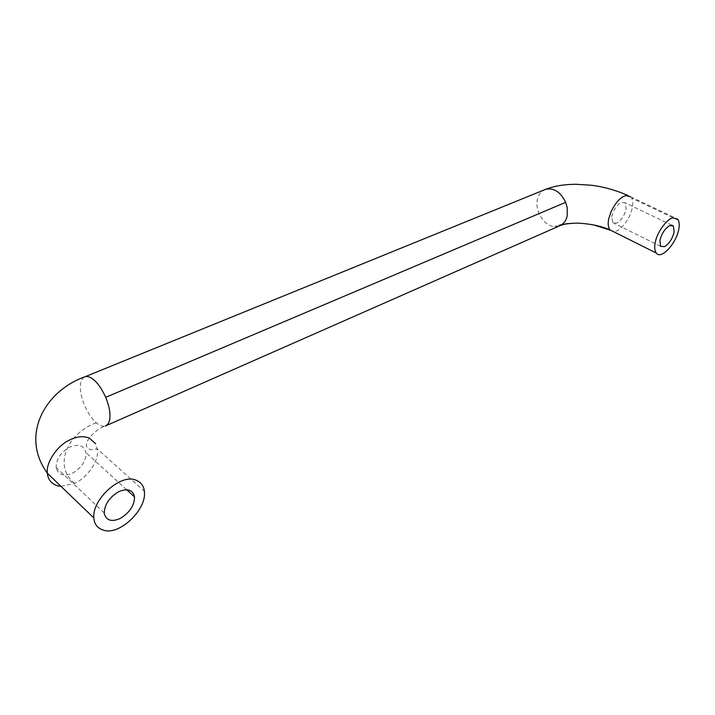 <?xml version="1.0" encoding="UTF-8"?>
<svg xmlns="http://www.w3.org/2000/svg" width="715" height="715" viewBox="0 0 715 715"><rect width="100%" height="100%" fill="white"/><g stroke="black" fill="none" stroke-linecap="round" stroke-linejoin="round"><path stroke-width="0.54" stroke-dasharray="3.58 2.68" d="M611.772 216.797C613.291 210.094 616.41 205.294 621.147 202.399L625.133 202.81L626.125 208.834C624.606 215.438 621.514 220.184 616.857 223.08L612.737 222.66L611.772 216.797M56.217 468.075L56.119 467.342C56.324 458.771 61.052 451.943 70.302 446.848C78.802 443.774 84.03 445.66 85.979 452.488L86.006 452.675C86.077 461.157 81.447 468.057 72.126 473.393C63.698 476.637 58.398 474.858 56.217 468.075M60.998 486.37L74.557 483.376C86.765 478.406 98.947 460.8 97.419 450.495L95.578 443.684M545.474 189.386C540.817 191.352 538.055 194.989 537.206 200.307C536.465 204.508 537.153 209.129 539.28 214.16C543.337 221.927 548.476 226.074 554.697 226.601L560.381 225.511M84.138 377.118C81.233 379.191 79.982 383.115 80.384 388.906C80.661 394.09 82.27 400.078 85.21 406.88C88.687 414.173 92.387 419.473 96.293 422.788C99.465 425.586 102.451 426.676 105.23 426.06C94.738 429.42 83.244 442.728 87.159 447.295C90.626 450.888 91.27 449.547 97.249 448.823L144.359 491.196M678.356 220.256L631.622 198.064C632.882 200.799 633.061 204.213 632.149 208.297C630.264 219.201 618.832 233.072 613.139 231.481M627.904 195.445L630.737 196.831L631.622 198.064M96.293 422.788C66.853 433.388 53.196 466.287 74.557 483.376M612.996 231.472L610.288 230.194M593.495 224.868C576.916 221.918 563.983 222.499 554.697 226.601M671.689 225.127L625.133 202.81M660.633 246.344L612.737 222.66M56.119 467.342L104.238 512.959M126.635 489.712L86.006 452.675M630.737 196.831L677.543 219.04"/><path stroke-width="1.07" d="M659.909 240.446C661.625 233.635 664.834 228.693 669.526 225.636L673.387 225.94L674.129 232C672.413 238.712 669.249 243.601 664.619 246.657L660.633 246.344L659.909 240.446M104.319 513.71L104.238 512.959C104.658 504.227 109.565 497.095 118.958 491.562C127.547 488.113 132.731 489.838 134.509 496.719L134.536 496.907C134.393 505.541 129.585 512.735 120.111 518.518C111.603 522.138 106.338 520.538 104.319 513.71M144.484 492.894L144.359 491.196C143.822 486.173 141.23 482.589 136.574 480.444C121.487 472.544 91.985 499.168 93.844 517.767L93.862 517.937C94.237 524.193 97.481 528.296 103.586 530.235C119.53 535.535 145.654 510.34 144.484 492.894M678.356 220.256C679.482 222.991 679.536 226.432 678.508 230.579C675.487 244.405 660.866 259.938 656.299 253.047C654.547 250.509 654.243 246.809 655.378 241.938C657.076 232.286 667.372 218.388 672.86 217.914L677.543 219.04L678.356 220.256M95.578 443.684L89.205 437.973C82.985 435.819 76.416 436.525 69.489 440.091C57.173 445.463 45.581 463.168 47.396 473.151L47.413 473.321C47.932 479.488 51.266 483.644 57.414 485.771L60.998 486.37M105.704 397.317C108.349 403.859 109.761 409.543 109.94 414.369C110.244 420.652 108.68 424.549 105.23 426.06L559.282 225.976C563.688 224.036 566.343 220.524 567.245 215.438L567.183 207.511L565.672 202.327L105.704 397.317C101.664 388.468 97.356 382.373 92.78 379.022C90.036 376.939 87.507 376.17 85.174 376.689L84.138 377.118M565.672 202.327C560.417 191.79 553.678 187.473 545.474 189.386M613.139 231.481L610.056 229.944C608.161 227.379 607.714 223.706 608.715 218.915L611.254 211.211C615.901 202.139 620.772 196.938 625.866 195.597L630.737 196.831M610.288 230.194L593.495 224.868M673.387 225.94L671.689 225.127M134.536 496.907L126.635 489.712M627.904 195.445C615.803 190.181 603.666 186.785 591.493 185.265L575.977 184.282C564.314 184.318 554.143 186.016 545.482 189.386L85.174 376.689C45.036 390.756 19.806 435.48 47.413 473.321L93.862 517.937M656.299 253.047L610.056 229.944C601.708 226.163 591.001 223.884 577.952 223.116C563.983 223.375 561.427 225.243 560.381 225.511"/></g></svg>
